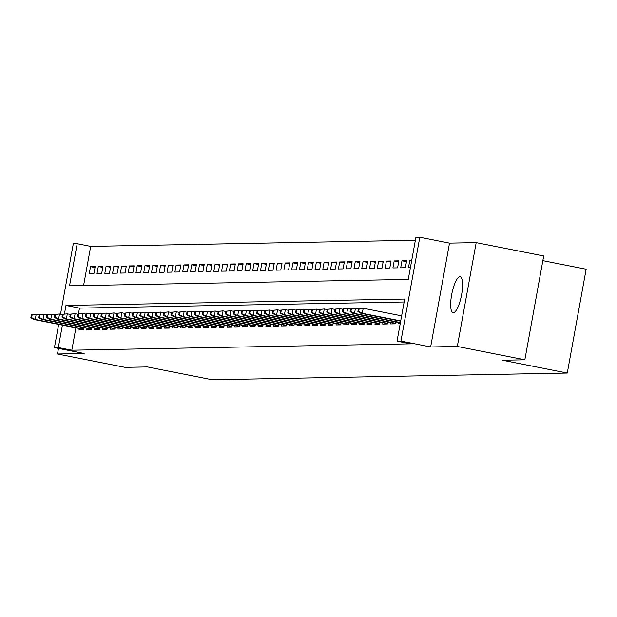 <?xml version="1.0" encoding="UTF-8"?>
<svg xmlns="http://www.w3.org/2000/svg" width="617" height="617" viewBox="0 0 617 617"><rect width="100%" height="100%" fill="white"/><g stroke="black" fill="none" stroke-linecap="round" stroke-linejoin="round"><path stroke-width="0.93" d="M459.889 276.771A18.286 4.882 -78.8 0 0 451.737 294.301A18.286 4.882 -78.8 0 0 453.079 312.665A18.286 4.882 -78.8 0 0 453.364 312.688A18.286 4.882 -78.8 0 0 461.516 295.157A18.286 4.882 -78.8 0 0 460.174 276.794A18.286 4.882 -78.8 0 0 459.889 276.771M60.512 314.176L73.3 243.784L77.194 243.707L69.544 285.81L408.261 279.416L415.912 237.321L419.807 237.244L400.934 341.085L397.039 341.162L404.69 299.06L65.973 305.454L64.415 314.045M449.515 243.121L430.643 346.962L457.313 346.461L524.843 359.811L543.708 255.97L476.185 242.62L449.515 243.121L419.807 237.244M542.86 260.652L586.15 269.213L567.278 373.054L212.209 379.756L147.386 366.938L124.996 367.354L57.474 354.004L84.143 353.502L54.427 347.626L58.654 324.403M415.38 240.252L90.699 246.376L77.194 243.707M457.313 346.461L476.185 242.62M58.484 348.428L57.474 354.004M398.52 322.46L398.281 323.786L400.202 323.748M390.738 322.606L390.492 323.933L395.165 323.84L395.528 321.866M382.949 322.753L382.71 324.079L387.376 323.987L387.738 322.012M375.159 322.899L374.92 324.226L379.594 324.141L379.949 322.159M367.377 323.046L367.13 324.372L371.804 324.287L372.167 322.305M359.588 323.192L359.349 324.519L364.022 324.434L364.377 322.452M351.798 323.339L351.559 324.665L356.233 324.581L356.595 322.598M344.016 323.485L343.777 324.812L348.443 324.727L348.806 322.753M336.226 323.632L335.987 324.958L340.661 324.874L341.016 322.899M328.445 323.786L328.198 325.105L332.872 325.02L333.234 323.046M320.655 323.933L320.416 325.252L325.09 325.167L325.444 323.192M312.865 324.079L312.626 325.398L317.3 325.313L317.662 323.339M305.083 324.226L304.844 325.545L309.51 325.46L309.873 323.485M297.294 324.372L297.055 325.691L301.728 325.606L302.083 323.632M289.512 324.519L289.265 325.838L293.939 325.753L294.301 323.778M281.722 324.665L281.483 325.984L286.157 325.899L286.512 323.925M273.933 324.812L273.693 326.138L278.367 326.046L278.73 324.072M266.151 324.958L265.912 326.285L270.578 326.192L270.94 324.218M258.361 325.105L258.122 326.432L262.796 326.339L263.15 324.365M250.579 325.252L250.332 326.578L255.006 326.486L255.369 324.511M242.79 325.398L242.55 326.725L247.224 326.632L247.579 324.658M235 325.545L234.761 326.871L239.435 326.779L239.789 324.804M227.218 325.691L226.979 327.018L231.645 326.925L232.007 324.951M219.428 325.838L219.189 327.164L223.863 327.072L224.218 325.097M211.646 325.984L211.4 327.311L216.073 327.218L216.436 325.244M203.857 326.131L203.618 327.457L208.291 327.372L208.646 325.39M196.067 326.277L195.828 327.604L200.502 327.519L200.857 325.537M188.285 326.424L188.046 327.75L192.712 327.666L193.075 325.683M180.496 326.57L180.257 327.897L184.93 327.812L185.285 325.838M172.714 326.717L172.467 328.043L177.141 327.959L177.503 325.984M164.924 326.863L164.685 328.19L169.351 328.105L169.714 326.131M157.134 327.018L156.895 328.337L161.569 328.252L161.924 326.277M149.353 327.164L149.113 328.483L153.78 328.398L154.142 326.424M141.563 327.311L141.324 328.63L145.998 328.545L146.352 326.57M133.781 327.457L133.534 328.776L138.208 328.691L138.57 326.717M125.991 327.604L125.752 328.923L130.418 328.838L130.781 326.863M118.202 327.75L117.963 329.069L122.636 328.984L122.991 327.01M110.42 327.897L110.173 329.223L114.847 329.131L115.209 327.157M102.63 328.043L102.391 329.37L107.065 329.277L107.42 327.303M94.841 328.19L94.602 329.517L99.275 329.424L99.638 327.45M87.059 328.337L86.82 329.663L91.486 329.571L91.848 327.596M95.003 267.547L90.506 266.66L95.18 266.575L93.9 273.586L89.234 273.678L90.506 266.66M102.784 267.4L98.296 266.513L102.962 266.428L101.689 273.439L97.016 273.532L98.296 266.513M110.574 267.254L106.078 266.367L110.751 266.282L109.479 273.292L104.805 273.385L106.078 266.367M118.364 267.107L113.867 266.22L118.541 266.135L117.261 273.146L112.587 273.238L113.867 266.22M126.146 266.96L121.649 266.074L126.323 265.989L125.05 272.999L120.377 273.092L121.649 266.074M133.935 266.814L129.439 265.927L134.113 265.834L132.832 272.853L128.166 272.945L129.439 265.927M141.717 266.667L137.229 265.78L141.895 265.688L140.622 272.706L135.948 272.799L137.229 265.78M149.507 266.521L145.01 265.634L149.684 265.541L148.412 272.56L143.738 272.652L145.01 265.634M157.296 266.374L152.8 265.487L157.474 265.395L156.194 272.413L151.527 272.498L152.8 265.487M165.078 266.228L160.582 265.341L165.256 265.248L163.983 272.267L159.309 272.352L160.582 265.341M172.868 266.081L168.372 265.194L173.045 265.102L171.765 272.12L167.099 272.205L168.372 265.194M180.65 265.935L176.161 265.048L180.827 264.955L179.555 271.974L174.881 272.058L176.161 265.048M188.44 265.788L183.943 264.901L188.617 264.809L187.344 271.827L182.671 271.912L183.943 264.901M196.229 265.642L191.733 264.755L196.407 264.662L195.126 271.681L190.46 271.765L191.733 264.755M204.011 265.495L199.515 264.6L204.188 264.516L202.916 271.534L198.242 271.619L199.515 264.6M211.801 265.349L207.304 264.454L211.978 264.369L210.706 271.387L206.032 271.472L207.304 264.454M219.583 265.202L215.094 264.307L219.76 264.223L218.487 271.241L213.814 271.326L215.094 264.307M227.372 265.055L222.876 264.161L227.55 264.076L226.277 271.094L221.603 271.179L222.876 264.161M235.162 264.909L230.665 264.014L235.339 263.929L234.059 270.948L229.393 271.033L230.665 264.014M242.944 264.755L238.455 263.868L243.121 263.783L241.849 270.801L237.175 270.886L238.455 263.868M250.733 264.608L246.237 263.721L250.911 263.636L249.638 270.647L244.964 270.74L246.237 263.721M258.515 264.462L254.027 263.575L258.693 263.49L257.42 270.501L252.746 270.593L254.027 263.575M266.305 264.315L261.809 263.428L266.482 263.343L265.21 270.354L260.536 270.447L261.809 263.428M274.095 264.169L269.598 263.282L274.272 263.197L272.992 270.207L268.326 270.3L269.598 263.282M281.876 264.022L277.388 263.135L282.054 263.05L280.781 270.061L276.108 270.153L277.388 263.135M289.666 263.875L285.17 262.989L289.843 262.904L288.571 269.914L283.897 270.007L285.17 262.989M297.448 263.729L292.959 262.842L297.633 262.749L296.353 269.768L291.679 269.86L292.959 262.842M305.238 263.582L300.741 262.695L305.415 262.603L304.142 269.621L299.469 269.714L300.741 262.695M313.027 263.436L308.531 262.549L313.205 262.456L311.924 269.475L307.258 269.567L308.531 262.549M320.809 263.289L316.32 262.402L320.987 262.31L319.714 269.328L315.04 269.421L316.32 262.402M328.599 263.143L324.102 262.256L328.776 262.163L327.504 269.182L322.83 269.267L324.102 262.256M336.388 262.996L331.892 262.109L336.566 262.017L335.286 269.035L330.612 269.12L331.892 262.109M344.17 262.85L339.674 261.963L344.348 261.87L343.075 268.889L338.401 268.973L339.674 261.963M351.96 262.703L347.464 261.816L352.137 261.724L350.857 268.742L346.191 268.827L347.464 261.816M359.742 262.557L355.253 261.67L359.919 261.577L358.647 268.596L353.973 268.68L355.253 261.67M367.531 262.41L363.035 261.523L367.709 261.431L366.436 268.449L361.763 268.534L363.035 261.523M375.321 262.264L370.825 261.369L375.498 261.284L374.218 268.302L369.544 268.387L370.825 261.369M383.103 262.117L378.607 261.222L383.28 261.138L382.008 268.156L377.334 268.241L378.607 261.222M390.893 261.97L386.396 261.076L391.07 260.991L389.79 268.009L385.124 268.094L386.396 261.076M398.675 261.824L394.186 260.929L398.852 260.844L397.579 267.863L392.906 267.948L394.186 260.929M406.464 261.677L401.968 260.783L406.642 260.698L405.369 267.716L400.695 267.801L401.968 260.783M411.608 261.006L409.757 260.636L411.678 260.605M90.699 246.376L83.58 285.54M409.757 260.636L408.485 267.655L410.405 267.616M75.899 327.82L71.827 350.217L410.544 343.831L397.039 341.162M404.158 301.998L79.477 308.122L78.421 313.945M79.269 328.483L79.03 329.81L83.704 329.717L84.059 327.743M430.643 346.962L400.934 341.085M71.827 350.217L58.322 347.548L54.427 347.626M524.843 359.811L502.454 360.235L567.278 373.054M62.394 325.144L58.322 347.548M79.477 308.122L65.973 305.454M31.359 314.871L30.85 317.678L31.629 317.662L32.138 314.855L31.359 314.871L36.164 314.423L35.246 319.475L83.819 329.077M32.138 314.855L36.164 314.423L39.095 315.002M31.629 317.662L35.246 319.475L33.842 319.498L83.765 329.37M30.85 317.678L33.842 319.498M39.149 314.724L38.64 317.531L39.419 317.516L39.928 314.709L39.149 314.724L43.954 314.277L43.036 319.328L91.609 328.93M39.928 314.709L43.954 314.277L46.884 314.855M39.419 317.516L43.036 319.328L41.632 319.351L91.555 329.223M38.64 317.531L41.632 319.351M46.931 314.577L46.422 317.385L47.2 317.369L47.71 314.562L46.931 314.577L51.735 314.13L50.818 319.182L99.391 328.784M47.71 314.562L51.735 314.13L54.666 314.709M47.2 317.369L50.818 319.182L49.422 319.205L99.337 329.077M46.422 317.385L49.422 319.205M54.72 314.431L54.211 317.238L54.99 317.223L55.499 314.415L54.72 314.431L59.525 313.984L58.607 319.035L107.181 328.637M55.499 314.415L59.525 313.984L62.456 314.562M54.99 317.223L58.607 319.035L57.204 319.058L107.127 328.93M54.211 317.238L57.204 319.058M62.51 314.284L61.993 317.092L62.772 317.076L63.289 314.269L62.51 314.284L67.315 313.837L66.397 318.889L114.963 328.491M63.289 314.269L67.315 313.837L70.245 314.415M62.772 317.076L66.397 318.889L64.993 318.912L114.909 328.784M61.993 317.092L64.993 318.912M70.292 314.138L69.783 316.945L70.562 316.93L71.071 314.122L70.292 314.138L75.097 313.691L74.179 318.742L122.752 328.344M71.071 314.122L75.097 313.691L78.027 314.269M70.562 316.93L74.179 318.742L72.775 318.765L122.698 328.637M69.783 316.945L72.775 318.765M78.081 313.991L77.572 316.799L78.351 316.783L78.86 313.976L78.081 313.991L82.886 313.536L81.968 318.588L130.542 328.198M78.86 313.976L82.886 313.536L85.817 314.122M78.351 316.783L81.968 318.588L80.565 318.619L130.488 328.491M77.572 316.799L80.565 318.619M85.863 313.845L85.354 316.644L86.133 316.637L86.642 313.829L85.863 313.845L90.668 313.39L89.75 318.441L138.324 328.051M86.642 313.829L90.668 313.39L93.599 313.976M86.133 316.637L89.75 318.441L88.354 318.472L138.27 328.344M85.354 316.644L88.354 318.472M93.653 313.698L93.144 316.498L93.923 316.49L94.432 313.683L93.653 313.698L98.458 313.243L97.54 318.295L146.113 327.905M94.432 313.683L98.458 313.243L101.389 313.829M93.923 316.49L97.54 318.295L96.136 318.326L146.059 328.198M93.144 316.498L96.136 318.326M101.443 313.552L100.926 316.351L101.705 316.336L102.221 313.536L101.443 313.552L106.247 313.097L105.33 318.148L153.895 327.758M102.221 313.536L106.247 313.097L109.178 313.675M101.705 316.336L105.33 318.148L103.926 318.179L153.841 328.051M100.926 316.351L103.926 318.179M109.224 313.397L108.715 316.205L109.494 316.189L110.003 313.39L109.224 313.397L114.029 312.95L113.112 318.002L161.685 327.612M110.003 313.39L114.029 312.95L116.96 313.529M109.494 316.189L113.112 318.002L111.716 318.033L161.631 327.905M108.715 316.205L111.716 318.033M117.014 313.251L116.505 316.058L117.284 316.043L117.793 313.243L117.014 313.251L121.819 312.804L120.901 317.855L169.474 327.465M117.793 313.243L121.819 312.804L124.75 313.382M117.284 316.043L120.901 317.855L119.497 317.886L169.42 327.758M116.505 316.058L119.497 317.886M124.796 313.104L124.287 315.912L125.066 315.896L125.575 313.089L124.796 313.104L129.601 312.657L128.683 317.709L177.256 327.318M125.575 313.089L129.601 312.657L132.532 313.235M125.066 315.896L128.683 317.709L127.287 317.74L177.202 327.612M124.287 315.912L127.287 317.74M132.586 312.958L132.077 315.765L132.856 315.75L133.365 312.942L132.586 312.958L137.39 312.51L136.473 317.562L185.046 327.172M133.365 312.942L137.39 312.51L140.321 313.089M132.856 315.75L136.473 317.562L135.069 317.593L184.992 327.465M132.077 315.765L135.069 317.593M140.375 312.811L139.858 315.619L140.637 315.603L141.154 312.796L140.375 312.811L145.18 312.364L144.262 317.416L192.828 327.025M141.154 312.796L145.18 312.364L148.111 312.942M140.637 315.603L144.262 317.416L142.859 317.447L192.774 327.318M139.858 315.619L142.859 317.447M148.157 312.665L147.648 315.472L148.427 315.457L148.936 312.649L148.157 312.665L152.962 312.217L152.044 317.269L200.618 326.879M148.936 312.649L152.962 312.217L155.893 312.796M148.427 315.457L152.044 317.269L150.648 317.292L200.564 327.172M147.648 315.472L150.648 317.292M155.947 312.518L155.438 315.326L156.217 315.31L156.726 312.503L155.947 312.518L160.752 312.071L159.834 317.123L208.407 326.725M156.726 312.503L160.752 312.071L163.682 312.649M156.217 315.31L159.834 317.123L158.43 317.146L208.353 327.025M155.438 315.326L158.43 317.146M163.729 312.372L163.22 315.179L163.999 315.164L164.508 312.356L163.729 312.372L168.541 311.924L167.616 316.976L216.189 326.578M164.508 312.356L168.541 311.924L171.464 312.503M163.999 315.164L167.616 316.976L166.22 316.999L216.135 326.871M163.22 315.179L166.22 316.999M171.518 312.225L171.009 315.032L171.788 315.017L172.297 312.21L171.518 312.225L176.323 311.778L175.405 316.829L223.979 326.432M172.297 312.21L176.323 311.778L179.254 312.356M171.788 315.017L175.405 316.829L174.002 316.853L223.925 326.725M171.009 315.032L174.002 316.853M179.308 312.079L178.799 314.886L179.57 314.871L180.087 312.063L179.308 312.079L184.113 311.631L183.195 316.683L231.761 326.285M180.087 312.063L184.113 311.631L187.044 312.21M179.57 314.871L183.195 316.683L181.791 316.706L231.714 326.578M178.799 314.886L181.791 316.706M187.09 311.932L186.581 314.739L187.36 314.724L187.869 311.917L187.09 311.932L191.895 311.485L190.977 316.536L239.55 326.138M187.869 311.917L191.895 311.485L194.825 312.063M187.36 314.724L190.977 316.536L189.581 316.56L239.496 326.432M186.581 314.739L189.581 316.56M194.879 311.786L194.37 314.593L195.149 314.577L195.658 311.77L194.879 311.786L199.684 311.338L198.767 316.39L247.34 325.992M195.658 311.77L199.684 311.338L202.615 311.917M195.149 314.577L198.767 316.39L197.363 316.413L247.286 326.285M194.37 314.593L197.363 316.413M202.661 311.639L202.152 314.446L202.931 314.431L203.44 311.624L202.661 311.639L207.474 311.192L206.556 316.243L255.122 325.845M203.44 311.624L207.474 311.192L210.405 311.77M202.931 314.431L206.556 316.243L205.153 316.266L255.068 326.138M202.152 314.446L205.153 316.266M210.451 311.492L209.942 314.3L210.721 314.284L211.23 311.477L210.451 311.492L215.256 311.045L214.338 316.097L262.911 325.699M211.23 311.477L215.256 311.045L218.187 311.624M210.721 314.284L214.338 316.097L212.934 316.12L262.857 325.992M209.942 314.3L212.934 316.12M218.241 311.346L217.732 314.153L218.511 314.138L219.02 311.33L218.241 311.346L223.045 310.899L222.128 315.95L270.693 325.552M219.02 311.33L223.045 310.899L225.976 311.477M218.511 314.138L222.128 315.95L220.724 315.973L270.647 325.845M217.732 314.153L220.724 315.973M226.023 311.199L225.513 314.007L226.292 313.991L226.801 311.184L226.023 311.199L230.827 310.752L229.91 315.804L278.483 325.406M226.801 311.184L230.827 310.752L233.758 311.33M226.292 313.991L229.91 315.804L228.514 315.827L278.429 325.699M225.513 314.007L228.514 315.827M233.812 311.053L233.303 313.86L234.082 313.845L234.591 311.037L233.812 311.053L238.617 310.606L237.699 315.657L286.273 325.259M234.591 311.037L238.617 310.606L241.548 311.184M234.082 313.845L237.699 315.657L236.296 315.68L286.219 325.552M233.303 313.86L236.296 315.68M241.594 310.906L241.085 313.714L241.864 313.698L242.373 310.891L241.594 310.906L246.407 310.451L245.489 315.503L294.054 325.113M242.373 310.891L246.407 310.451L249.337 311.037M241.864 313.698L245.489 315.503L244.085 315.534L294 325.406M241.085 313.714L244.085 315.534M249.384 310.76L248.875 313.567L249.654 313.552L250.163 310.744L249.384 310.76L254.189 310.305L253.271 315.356L301.844 324.966M250.163 310.744L254.189 310.305L257.119 310.891M249.654 313.552L253.271 315.356L251.867 315.387L301.79 325.259M248.875 313.567L251.867 315.387M257.173 310.613L256.664 313.413L257.443 313.405L257.952 310.598L257.173 310.613L261.978 310.158L261.06 315.21L309.626 324.82M257.952 310.598L261.978 310.158L264.909 310.744M257.443 313.405L261.06 315.21L259.657 315.241L309.58 325.113M256.664 313.413L259.657 315.241M264.955 310.467L264.446 313.266L265.225 313.259L265.734 310.451L264.955 310.467L269.76 310.012L268.842 315.063L317.416 324.673M265.734 310.451L269.76 310.012L272.691 310.598M265.225 313.259L268.842 315.063L267.446 315.094L317.362 324.966M264.446 313.266L267.446 315.094M272.745 310.312L272.236 313.12L273.015 313.104L273.524 310.305L272.745 310.312L277.55 309.865L276.632 314.917L325.205 324.527M273.524 310.305L277.55 309.865L280.48 310.444M273.015 313.104L276.632 314.917L275.228 314.948L325.151 324.82M272.236 313.12L275.228 314.948M280.534 310.166L280.018 312.973L280.797 312.958L281.306 310.158L280.534 310.166L285.339 309.719L284.422 314.77L332.987 324.38M281.306 310.158L285.339 309.719L288.27 310.297M280.797 312.958L284.422 314.77L283.018 314.801L332.933 324.673M280.018 312.973L283.018 314.801M288.316 310.019L287.807 312.827L288.586 312.811L289.095 310.004L288.316 310.019L293.121 309.572L292.203 314.624L340.777 324.233M289.095 310.004L293.121 309.572L296.052 310.15M288.586 312.811L292.203 314.624L290.8 314.655L340.723 324.527M287.807 312.827L290.8 314.655M296.106 309.873L295.597 312.68L296.376 312.665L296.885 309.857L296.106 309.873L300.911 309.425L299.993 314.477L348.566 324.087M296.885 309.857L300.911 309.425L303.842 310.004M296.376 312.665L299.993 314.477L298.589 314.508L348.512 324.38M295.597 312.68L298.589 314.508M303.888 309.726L303.379 312.534L304.158 312.518L304.667 309.711L303.888 309.726L308.693 309.279L307.775 314.331L356.348 323.94M304.667 309.711L308.693 309.279L311.624 309.857M304.158 312.518L307.775 314.331L306.379 314.362L356.294 324.233M303.379 312.534L306.379 314.362M311.678 309.58L311.169 312.387L311.947 312.372L312.457 309.564L311.678 309.58L316.482 309.132L315.565 314.184L364.138 323.794M312.457 309.564L316.482 309.132L319.413 309.711M311.947 312.372L315.565 314.184L314.161 314.215L364.084 324.087M311.169 312.387L314.161 314.215M319.467 309.433L318.95 312.241L319.729 312.225L320.246 309.418L319.467 309.433L324.272 308.986L323.354 314.038L371.92 323.647M320.246 309.418L324.272 308.986L327.203 309.564M319.729 312.225L323.354 314.038L321.951 314.061L371.866 323.94M318.95 312.241L321.951 314.061M327.249 309.287L326.74 312.094L327.519 312.079L328.028 309.271L327.249 309.287L332.054 308.839L331.136 313.891L379.71 323.493M328.028 309.271L332.054 308.839L334.985 309.418M327.519 312.079L331.136 313.891L329.733 313.914L379.656 323.786M326.74 312.094L329.733 313.914M335.039 309.14L334.53 311.947L335.309 311.932L335.818 309.125L335.039 309.14L339.844 308.693L338.926 313.745L387.499 323.347M335.818 309.125L339.844 308.693L342.774 309.271M335.309 311.932L338.926 313.745L337.522 313.768L387.445 323.64M334.53 311.947L337.522 313.768M342.821 308.994L342.312 311.801L343.091 311.786L343.6 308.978L342.821 308.994L347.626 308.546L346.708 313.598L395.281 323.2M343.6 308.978L347.626 308.546L350.556 309.125M343.091 311.786L346.708 313.598L345.312 313.621L395.227 323.493M342.312 311.801L345.312 313.621M350.61 308.847L350.101 311.654L350.88 311.639L351.389 308.832L350.61 308.847L355.415 308.4L354.497 313.451L400.425 322.537M351.389 308.832L355.415 308.4L358.346 308.978M350.88 311.639L354.497 313.451L353.094 313.475L400.371 322.83M350.101 311.654L353.094 313.475M358.4 308.701L357.883 311.508L358.662 311.492L359.179 308.685L358.4 308.701L363.205 308.253L362.287 313.305L400.718 320.902M359.179 308.685L363.205 308.253L401.636 315.85M358.662 311.492L362.287 313.305L360.883 313.328L400.664 321.195M357.883 311.508L360.883 313.328"/></g></svg>

